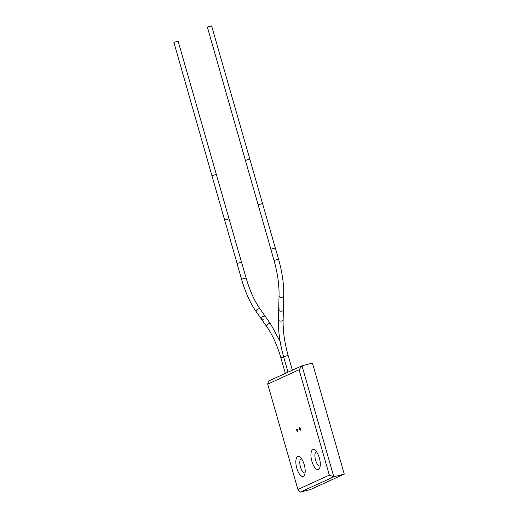 <?xml version="1.0" encoding="UTF-8"?>
<svg xmlns="http://www.w3.org/2000/svg" width="518" height="518" viewBox="0 0 518 518"><rect width="100%" height="100%" fill="white"/><g stroke="black" fill="none" stroke-linecap="round" stroke-linejoin="round"><path stroke-width="0.78" d="M344.276 474.08L333.806 476.774L300.278 492.1L310.748 489.406L344.276 474.08L312.451 363.092L301.981 365.786L268.447 381.106L267.709 384.116L297.915 489.465L329.318 475.116L299.106 369.761L267.709 384.116M299.43 429.195A1.295 0.512 -104.4 0 0 300.22 430.231A1.295 0.512 -104.4 0 0 300.362 428.768A1.295 0.512 -104.4 0 0 299.572 427.732A1.295 0.512 -104.4 0 0 299.43 429.195M304.247 464.756A10.289 4.047 75.6 0 1 304.513 475.038A10.289 4.047 75.6 0 1 296.795 468.162A10.289 4.047 75.6 0 1 299.883 457.018A10.289 4.047 75.6 0 1 304.247 464.756M296.743 430.426A1.295 0.512 -104.4 0 0 297.533 431.462A1.295 0.512 -104.4 0 0 297.682 429.992A1.295 0.512 -104.4 0 0 296.892 428.956A1.295 0.512 -104.4 0 0 296.743 430.426M319.334 457.86A10.289 4.047 75.6 0 1 319.593 468.142A10.289 4.047 75.6 0 1 311.875 461.266A10.289 4.047 75.6 0 1 314.963 450.129A10.289 4.047 75.6 0 1 319.334 457.86M320.176 465.973A7.349 2.888 75.6 0 1 320.053 466.012A7.349 2.888 75.6 0 1 315.559 460.107A7.349 2.888 75.6 0 1 316.394 451.774A7.349 2.888 75.6 0 1 316.524 451.748M305.096 472.863A7.349 2.888 75.6 0 1 304.972 472.902A7.349 2.888 75.6 0 1 300.479 467.003A7.349 2.888 75.6 0 1 301.308 458.67A7.349 2.888 75.6 0 1 301.437 458.644M300.278 492.1L297.915 489.465M299.106 369.761L301.981 365.786L333.806 476.774L329.318 475.116M274.048 260.502L270.817 249.223L275.336 247.921L278.567 259.207L274.048 260.502C277.609 273.135 279.28 284.978 279.047 296.024A2.35 1.269 -178.5 0 0 282.465 297.241A2.35 1.269 -178.5 0 0 283.747 296.147L283.385 309.997A2.35 1.269 -178.5 0 1 282.103 311.091A2.35 1.269 -178.5 0 1 278.684 309.874A2.35 1.269 -178.5 0 1 279.966 308.786M265.417 316.595A2.35 1.502 144.8 0 0 263.733 316.2A2.35 1.502 144.8 0 0 261.797 317.553A2.35 1.502 144.8 0 0 261.577 319.308A2.35 1.502 -35.2 0 1 261.797 317.553A2.35 1.502 -35.2 0 1 263.733 316.2A2.35 1.502 -35.2 0 1 265.417 316.595L270.636 323.983A2.35 1.502 144.8 0 0 268.952 323.595A2.35 1.502 144.8 0 0 267.01 324.941A2.35 1.502 144.8 0 0 266.796 326.696L256.358 311.92A2.35 1.502 -35.2 0 1 256.578 310.165A2.35 1.502 -35.2 0 1 258.521 308.812A2.35 1.502 -35.2 0 1 260.204 309.207L265.417 316.595M263.261 319.697A2.35 1.502 -35.2 0 1 261.577 319.308M246.082 277.965L241.556 279.26L237.03 263.468L241.55 262.173L246.082 277.965C249.754 290.546 254.461 300.958 260.204 309.207M283.385 309.997A2.35 1.269 -178.5 0 1 282.103 311.091A2.35 1.269 -178.5 0 1 278.684 309.874L278.419 319.768A2.35 1.269 -178.5 0 0 281.844 320.979A2.35 1.269 -178.5 0 0 283.126 319.891L283.385 309.997M207.368 27.059L245.402 160.386L249.812 159.123L211.609 25.9L207.368 27.059M173.886 42.359L211.92 175.693L216.33 174.43L178.127 41.2L173.886 42.359M283.126 319.891C282.893 330.937 284.557 342.78 288.125 355.413L283.599 356.714C279.914 343.654 278.185 331.339 278.419 319.768M283.683 356.993L280.918 357.938C277.24 345.357 272.533 334.939 266.796 326.696M249.812 159.123L262.542 203.535L258.139 204.798L245.402 160.386M216.33 174.43L229.06 218.836L224.657 220.098L211.92 175.693M283.599 356.714L288.027 372.157M288.125 355.413L292.359 370.182M280.134 341.537L270.636 323.983M280.918 357.938L285.347 373.387M241.556 279.26C245.344 292.281 250.278 303.166 256.358 311.92M283.747 296.147C283.987 284.576 282.258 272.261 278.567 259.207M279.047 296.024L278.684 309.874M258.139 204.798L270.862 249.171M262.542 203.535L275.272 247.908M224.657 220.098L237.076 263.416M229.06 218.836L241.485 262.153"/></g></svg>
